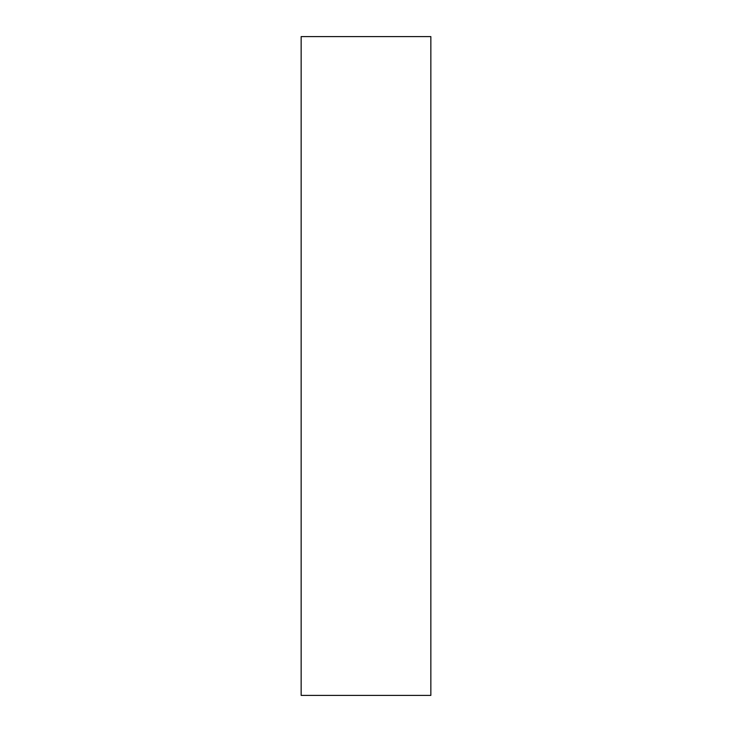 <?xml version="1.0" encoding="UTF-8"?>
<svg xmlns="http://www.w3.org/2000/svg" width="732" height="732" viewBox="0 0 732 732"><rect width="100%" height="100%" fill="white"/><g stroke="black" fill="none" stroke-linecap="round" stroke-linejoin="round"><path stroke-width="1.1" d="M430.846 695.4L430.846 36.6L301.154 36.6L301.154 695.4L430.846 695.4"/></g></svg>

